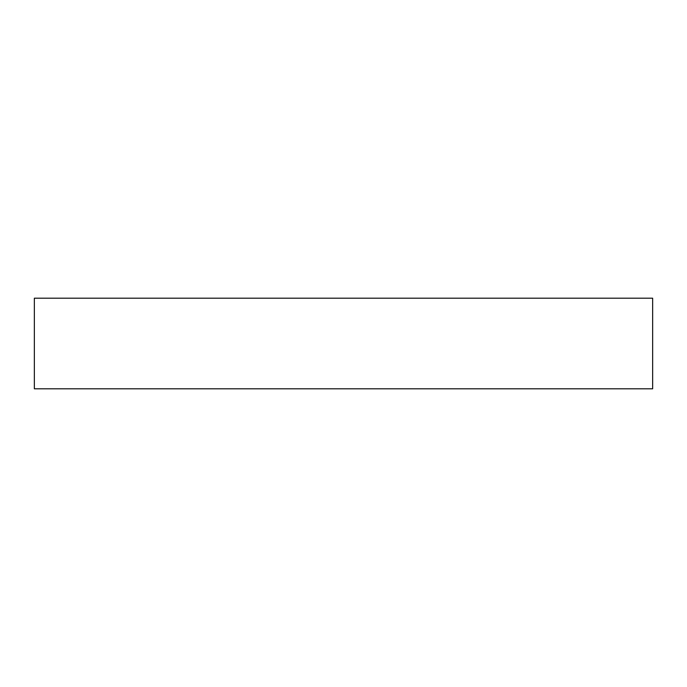 <?xml version="1.0" encoding="UTF-8"?>
<svg xmlns="http://www.w3.org/2000/svg" width="687" height="687" viewBox="0 0 687 687"><rect width="100%" height="100%" fill="white"/><g stroke="black" fill="none" stroke-linecap="round" stroke-linejoin="round"><path stroke-width="1.03" d="M652.65 298.201L34.35 298.201L34.35 388.799L652.65 388.799L652.65 298.201L652.65 388.799L34.35 388.799L34.35 298.201L652.65 298.201"/></g></svg>
